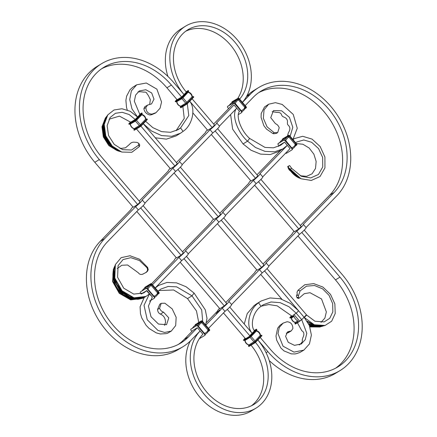 <?xml version="1.0" encoding="UTF-8"?>
<svg xmlns="http://www.w3.org/2000/svg" width="437" height="437" viewBox="0 0 437 437"><rect width="100%" height="100%" fill="white"/><g stroke="black" fill="none" stroke-linecap="round" stroke-linejoin="round"><path stroke-width="0.66" d="M288.016 166.584L287.672 166.705L292.828 173.609L299.973 178.296L292.965 173.631L287.699 166.612L288.147 166.317L288.349 166.677M288.147 166.317L289.622 165.547L291.741 168.447L289.731 169.376L301.017 178.749L311.297 180.454L320.037 176.526L324.942 167.923L324.904 156.998L320.152 146.553L312.045 139.097L302.677 136.289L294.314 138.616L292.992 139.611M288.507 166.197L288.169 166.3L288.507 166.197L288.409 166.579L288.507 166.197M299.766 178.209L299.766 178.209C295.292 176.597 291.261 172.762 287.672 166.71L287.699 166.612M298.722 177.777L288.3 168.365L289.261 169.977L298.799 177.804M295.723 142.806L296.854 141.943L303.797 139.977L311.663 142.293L318.562 148.58L322.67 157.511L322.735 166.961L318.453 174.483L310.712 177.93L301.448 176.335L291.741 168.447M289.731 169.376L288.529 167.622L301.017 178.749M294.314 138.616L293.631 139.07M300.208 175.74L306.632 176.34L312.094 173.779L315.509 168.463L316.148 161.461L313.886 154.168L309.172 148.039L302.934 144.259L296.368 143.56M288.409 166.579L288.464 167.518C291.55 172.61 295.68 176.33 300.847 178.673M288.3 168.365L288.251 167.103M106.661 116.373L103.176 125.539L104.64 136.344L110.643 145.816L119.47 151.322L110.386 145.723L104.498 136.268L103.121 125.545L107.114 115.81M105.617 117.722L102.209 126.282L103.367 136.41L108.829 145.384L117.034 150.574L108.808 145.581L103.318 136.89L101.985 126.768L105.393 118.006L106.131 117.094M135.186 119.47L139.911 114.587L135.186 119.47L129.177 114.543L122.202 112.298L115.45 113.281L110.14 117.477L107.131 125.692L108.545 135.525L114.21 144.368L122.699 149.683L131.559 150.011L138.562 145.182L139.419 146.548L131.81 152.284L121.792 152.054L112.249 146.073L105.798 135.929L104.208 124.512L107.802 114.871L114.002 109.982L121.945 108.753L130.248 111.282L137.546 117.029L131.985 108.911L129.734 99.543L131.379 90.863L136.721 84.794L146.28 82.997L156.867 89.132L161.559 101.99L160.051 108.25L155.993 112.675L151.972 114.112C148.159 113.888 146.133 111.686 145.887 107.507L147.575 105.082L151.552 103.902L153.988 99.194L151.715 92.983L145.816 89.732L139.305 90.94L135.617 95.091L134.345 101.253L139.911 114.587L135.186 119.47L130.69 122.207L135.186 119.47L130.69 122.207L119.454 116.127L109.026 119.219M138.562 145.182L138.791 143.331L136.978 142.375L133.837 142.156C132.001 142.216 130.581 142.948 129.571 144.341L125.495 147.799L119.984 148.58M121.792 152.054L112.063 146.133L105.645 136.224L103.973 124.9L107.802 114.871M139.419 146.548L139.709 145.024L138.791 143.331M113.396 148.345L107.573 142.926L103.766 135.596L102.64 127.659L104.339 120.454M116.078 149.41L109.25 143.489L104.776 135.246L103.52 126.227L105.743 118.176M267.007 268.608L306.67 315.044L314.957 321.244L324.15 321.894L329.733 318.338L332.836 311.86L332.672 303.655L329.066 295.374L322.588 288.824L314.514 285.514L306.474 286.18L300.088 290.9L297.974 290.305L297.023 292.227L297.264 294.685L296.952 295.161L298.482 295.652L298.526 297.75L296.925 297.236L296.515 296.483L296.499 295.702L297.275 294.494M307.533 321.801L312.755 324.806L319.136 326.221M296.925 297.236L297.286 297.668M309.035 324.669L309.292 324.8C313.974 327.002 318.289 327.504 322.238 326.302L308.904 324.38M308.883 324.341L315.711 326.707L322.238 326.302M309.757 326.439L319.889 327.007L309.926 326.914M254.64 331.011C250.111 326.346 252.411 312.078 261.075 306.326L263.364 304.682L271.055 301.978L280.133 302.65L289.004 306.758L296.231 313.242L301.732 319.676L304.092 317.235L309.391 325.51L311.384 335.037L309.467 343.881L303.857 350.113L293.97 352.107L283.034 346.191L277.97 333.557L279.287 327.417L283.154 323.107L287.033 321.752C290.736 322.047 292.692 324.292 292.899 328.487L291.304 330.864L287.644 331.847L285.59 336.326L288.234 342.308L294.483 345.35L301.312 343.941L305.261 339.631L306.79 333.316L301.732 319.676L298.302 322.266L298.056 321.763A0.535 0.421 58.7 0 0 297.832 320.916A7.063 5.555 -121.3 0 1 294.003 316.426A0.535 0.421 58.7 0 0 293.243 316.131L292.806 315.831L293.986 314.607L299.482 321.042L301.732 319.676L306.452 314.793M296.499 295.702L297.264 294.685M297.974 290.305L304.813 284.733L313.733 283.624L322.916 287.06L330.498 294.369L334.868 303.879L335.228 313.482L331.678 321.179L325.073 325.467L314.269 324.767L304.305 317.486L264.543 270.929M312.755 324.806C319.005 326.876 319.452 326.499 324.407 325.658L315.722 325.663L307.129 321.168M298.482 295.652L300.088 290.9M297.067 297.892L298.755 298.438L304.25 293.702L310.008 292.714L321.534 298.952L326.363 311.942L324.899 318.065L321.037 322.375M298.755 298.438L298.526 297.75M319.633 326.816L309.522 325.827M297.335 297.783L297.111 297.613L297.171 297.919M322.173 326.139L315.432 326.302L308.538 323.626M114.123 268.602L114.581 280.827L121.524 292.129L132.411 298.433L143.494 297.602M146.351 272.295L142.833 274.108L146.351 272.295M147.662 267.471L139.627 259.256L129.997 255.754L121.142 257.672L115.373 264.576L114.784 277.992L122.043 290.807L134.033 297.81L146.024 296.428L149.405 293.954L146.663 290.742L143.598 293.025L133.722 294.096L123.715 288.185L117.575 277.26L118.088 265.63L123.048 259.562L130.8 257.683L139.441 260.518L146.908 267.635L147.662 267.471L148.203 269.624L147.586 271.12L146.362 272.289M113.107 271.514L113.997 283.083L120.934 293.577L131.4 299.279L141.97 298.411M114.254 267.28L113.735 279.915L120.809 292.167L132.498 298.853L144.248 297.389L132.515 298.837L120.82 292.102L113.789 279.795L114.254 267.28C113.505 268.7 113.057 271.066 112.915 274.365C112.735 277.096 113.631 280.696 115.597 285.164C117.487 288.906 120.055 292.047 123.3 294.576L131.958 298.821L137.868 299.29C141.211 298.728 143.331 298.094 144.221 297.4M143.522 297.761L142.861 298.149L131.4 299.738L119.935 293.484L112.899 281.739L113.325 269.487L112.599 281.614L119.257 293.314L130.679 299.891L142.424 298.389L143.522 297.761M141.697 293.839L146.848 290.556L152.344 296.985L146.663 290.742M115.373 264.576L114.516 278.167L121.59 290.927L133.509 298.029L146.024 296.428M145.843 272.47C147.624 271.224 147.979 269.613 146.908 267.635M142.812 274.157L142.38 274.31L142.833 274.108C141.047 274.862 139.545 274.42 138.321 272.781L127.588 264.98L121.732 265.286L117.209 268.629M143.374 273.917L142.446 274.261M138.305 298.553L129.953 296.952L122.273 291.823L116.575 284.028L113.953 275.064M230.605 114.549L232.653 129.166L243.054 143.915L251.04 150.241L260.528 154.114L270.175 154.556L278.473 151.584L282.974 148.848L287.317 145.374L290.064 148.591L262.741 176.838A7.331 0.907 -40.5 0 0 262.735 176.838A7.331 0.907 -40.5 0 1 256.131 183.666L225.497 215.326A7.331 0.907 -40.5 0 1 225.519 215.348A7.331 0.907 -40.5 0 1 218.893 222.154L188.254 253.815A7.331 0.907 -40.5 0 1 188.276 253.837A7.331 0.907 -40.5 0 1 181.65 260.643L155.228 287.95M239.656 111.255C235.68 114.62 239.989 129.893 249.631 138.425L264.975 147.416L273.453 147.821L280.745 145.215L284.569 142.162L280.073 144.893L284.569 142.162L287.317 145.374L259.988 173.62A7.331 0.907 139.5 0 1 260.01 173.642A7.331 0.907 139.5 0 1 253.384 180.448L256.131 183.666M219.418 126.113L236.778 108.168C231.118 113.828 237.04 131.969 247.55 141.178L243.054 143.915M278.413 146.422L280.073 144.893M249.631 138.425L247.55 141.178L255.536 147.504L265.03 151.382L274.676 151.819L282.974 148.848M274.141 132.668L272.814 133.476L266.428 129.052L263.833 125.621L261.08 117.378L261.211 113.516L264.451 107.043L268.673 104.203L264.046 109.884L263.358 118.263L267.056 126.817L274.141 132.668L277.675 132.591L279.216 127.757C278.467 125.752 277.222 124.398 275.468 123.687L270.749 117.679L273.469 110.572L281.625 110.78L289.425 117.351L292.812 127.304L290.13 136.257M272.175 111.643L276.785 112.429C279.642 112.293 281.242 113.167 281.592 115.057L282.433 116.335L283.684 117.023C286.568 117.946 287.808 119.885 287.404 122.841L287.497 124.261L288.207 125.217C290.376 127.112 290.414 129.669 288.322 132.892L287.491 135.929M292.943 139.55L297.247 128.254L293.232 114.412L282.182 104.443L275.414 102.668L268.673 104.203M277.675 132.591L276.321 133.422L273.589 133.771L272.814 133.476M285.607 153.201A1.065 0.645 -135.9 0 0 285.787 153.283A1.065 0.645 -135.9 0 0 286.382 153.278L292.003 149.858A1.065 0.645 -135.9 0 0 292.08 149.798A1.065 0.645 -135.9 0 0 292.2 149.383A1.065 0.645 -135.9 0 0 291.878 148.711L285.006 140.67A1.065 0.645 -135.9 0 0 284.356 140.201A1.065 0.645 -135.9 0 0 283.76 140.206L278.14 143.626A1.065 0.645 -135.9 0 0 278.063 143.691A1.065 0.645 -135.9 0 0 277.943 144.106A1.065 0.645 -135.9 0 0 278.265 144.773L279.139 145.8M296.603 143.833L289.731 135.787L289.436 136.093L296.308 144.139L296.603 143.833A1.065 0.645 44.1 0 1 296.92 144.5A1.065 0.645 44.1 0 1 296.805 144.915A1.065 0.645 44.1 0 1 296.728 144.98M291.643 147.793L291.889 147.766C293.921 146.908 295.019 145.772 295.183 144.357C295.128 143.931 295.609 144.052 296.614 144.729L296.592 144.631A1.065 0.645 -135.9 0 0 296.308 144.139M291.878 148.711L292.173 148.411A1.065 0.645 44.1 0 1 292.457 148.902L292.495 149.236A1.065 0.645 44.1 0 1 292.375 149.492A1.065 0.645 44.1 0 1 292.298 149.552M292.173 148.411L285.683 140.812M295.314 145.963L296.433 145.281A1.065 0.645 -135.9 0 0 296.51 145.221A1.065 0.645 -135.9 0 0 296.625 144.964L295.292 145.401M293.484 148.121L292.358 148.678M282.723 138.89A1.065 0.645 44.1 0 1 282.783 138.808A1.065 0.645 44.1 0 1 282.865 138.748L282.57 139.048A1.065 0.645 -135.9 0 0 282.488 139.113A1.065 0.645 -135.9 0 0 282.373 139.37L282.865 139.802L281.444 140.441L279.68 142.566M289.436 136.093A1.065 0.645 -135.9 0 0 288.972 135.71L289.032 137.158A1.065 0.918 83.1 0 0 288.141 136.666L288.141 136.666A1.065 0.918 83.1 0 0 287.896 136.737L288.606 135.574A1.065 0.645 -135.9 0 0 288.185 135.628L282.865 138.748M288.48 135.328A1.065 0.645 44.1 0 1 289.081 135.317A1.065 0.645 44.1 0 1 289.731 135.787M288.185 135.628L282.57 139.048M284.706 139.911L286.934 137.103L281.444 140.441L279.554 142.642M283.76 140.206L284.055 139.906A1.065 0.645 44.1 0 1 284.471 139.845L284.837 139.982A1.065 0.645 44.1 0 1 285.301 140.364L285.006 140.67M278.298 143.467A1.065 0.645 44.1 0 1 278.358 143.385A1.065 0.645 44.1 0 1 278.435 143.325L278.14 143.626M284.055 139.906L278.435 143.325M292.408 148.777L293.418 148.165C295.046 146.81 295.734 145.734 295.488 144.942A1.065 0.814 -179.2 0 0 295.183 144.357L289.032 137.158C287.912 137.458 286.814 138.595 285.738 140.561L292.009 148.214M136.721 84.794L132.799 87.209L130.002 89.727L126.599 96.216L125.905 100.319L126.49 107.327L127.233 109.927M149.662 104.525L150.333 99.598L148.383 95.577L146.958 93.638C146.723 92.436 145.652 91.934 143.757 92.125L140.545 91.743L137.966 91.934M151.972 114.112L150.645 114.92L152.021 114.554L155.059 113.232M147.575 105.082L144.707 106.825L143.871 108.742C144.483 111.992 146.466 114.073 149.815 114.975L150.645 114.92M145.887 107.507L143.871 108.742M283.154 323.107L279.817 325.418L277.648 328.242L275.987 336.058L276.659 340.161L280.876 348.01L283.974 350.889L291.239 353.866L295.024 353.948L297.127 353.451L300.088 352.364L303.857 350.113M299.225 344.984C301.901 342.881 302.901 341.281 302.218 340.183L302.71 338.025C304.513 334.474 304.212 332.054 301.809 330.76L297.236 322.413M289.622 331.312L286.284 333.256M286.437 333.251L288.436 332.606L291.304 330.864M171.309 331.071L175.701 325.532L176.149 317.3L172.2 308.899L164.864 303.202L161.215 303.344L159.576 308.238C160.319 310.243 161.646 311.554 163.553 312.165L168.791 317.868L166.557 324.675L158.5 324.068L150.994 316.721L148.433 306.075L152.344 296.985L149.41 293.959L144.03 305.326L147.236 319.742L157.937 330.421L164.634 332.453L171.309 331.071L167.628 333.218L166.126 333.66L160.286 333.977L156.26 332.868L149.252 328.586L146.062 325.281L141.708 317.852L140.446 313.575L140.091 306.796L144.27 297.373M163.553 312.165L160.368 314.11C163.738 315.498 165.454 318.262 165.519 322.402L164.536 325.352M160.368 314.11C158.658 313.28 157.724 311.734 157.555 309.467L159.855 304.168L161.215 303.344M159.576 308.238L157.555 309.467M181.35 98.309L181.005 97.904L182.158 96.954L182.502 97.358L182 97.828L182.956 97.817L186.785 102.307L186.801 103.449L187.309 102.985L187.653 103.389L186.501 104.339L186.157 103.94L186.648 103.574L185.741 103.17L181.907 98.68L181.847 97.954L175.734 101.728L175.166 101.389L176.914 99.51M186.157 103.94L180.541 107.36L180.71 106.229C178.564 105.47 177.285 103.973 176.876 101.745L176.084 101.515M186.561 103.651L180.568 107.092M182.158 96.954L188.309 90.53L186.107 91.792M192.324 96.692L192.324 96.692C191.958 94.316 190.619 92.748 188.314 91.989L182.956 97.817A1.065 0.464 144 0 0 181.907 98.68L176.646 101.657C177.012 104.033 178.345 105.601 180.65 106.36L185.741 103.17A1.065 0.688 134.1 0 0 186.785 102.307L192.062 96.85L193.449 96.539L193.804 96.965L193.553 97.293L193.209 96.894L193.449 96.577L192.062 96.85C191.652 94.654 190.374 93.157 188.232 92.365L188.276 91.393M192.996 96.768L193.449 96.577M188.303 90.508L188.631 90.983L188.396 91.262L188.052 90.858M180.65 106.36L180.317 107.398M181.628 97.025L177.132 99.762L181.628 97.025L183.988 94.583L181.628 97.025L177.132 99.762L166.907 87.788L171.397 85.051L181.628 97.025L186.342 92.152M186.501 104.339L180.885 107.759L180.541 107.36M180.317 107.436L180.885 107.759M181.005 97.904L175.39 101.324M187.653 103.389L193.553 97.293M187.309 102.985L193.209 96.894M182.502 97.358L188.396 91.262M257.835 339.964A47.966 37.746 -121.3 0 1 271.694 373.345A47.966 37.746 -121.3 0 1 255.984 408.147L251.488 410.884A47.966 37.746 -121.3 0 1 209.984 406.612A47.966 37.746 -121.3 0 1 185.905 363.737A47.966 37.746 -121.3 0 1 190.385 340.953M255.984 408.147A47.966 37.746 -121.3 0 1 214.48 403.875A47.966 37.746 -121.3 0 1 190.401 361A47.966 37.746 -121.3 0 1 200.135 330.978L199.955 331.088M335.529 368.233A62.933 49.528 -121.3 0 0 353.937 324.014A62.933 49.528 -121.3 0 0 335.474 279.882L339.97 277.145A62.933 49.528 -121.3 0 1 358.433 321.277A62.933 49.528 -121.3 0 1 337.823 366.943A62.933 49.528 -121.3 0 1 270.241 349.212L260.228 337.49M304.25 230.119L342.329 274.704A67.2 52.882 -121.3 0 1 362.049 321.829A67.2 52.882 -121.3 0 1 340.041 370.581L335.545 373.318A67.2 52.882 -121.3 0 1 269.23 360.563M340.041 370.581A67.2 52.882 -121.3 0 1 267.876 351.654L257.868 339.931M208.515 328.378L224.973 311.368A7.331 0.907 -40.5 0 0 231.599 304.562A7.331 0.907 -40.5 0 0 231.577 304.54L262.216 272.879A7.331 0.907 -40.5 0 0 268.842 266.073A7.331 0.907 -40.5 0 0 268.815 266.051L299.454 234.39A7.331 0.907 -40.5 0 0 306.08 227.584A7.331 0.907 -40.5 0 0 306.058 227.562L336.938 195.65A67.2 52.882 58.7 0 0 350.578 153.595A67.2 52.882 58.7 0 0 316.847 93.523A67.2 52.882 58.7 0 0 258.699 87.542A67.2 52.882 58.7 0 0 250.33 94.239L242.442 102.389M300.323 225.525L329.695 195.164L334.19 192.433A62.933 49.528 58.7 0 0 346.967 153.043A62.933 49.528 58.7 0 0 315.372 96.785A62.933 49.528 58.7 0 0 260.916 91.18A62.933 49.528 58.7 0 0 253.078 97.456L245.19 105.607M329.695 195.164A62.933 49.528 58.7 0 0 342.471 155.78A62.933 49.528 58.7 0 0 312.171 100.472A62.933 49.528 58.7 0 0 258.715 92.628M242.393 102.329A47.966 37.746 58.7 0 0 251.237 73.263A47.966 37.746 58.7 0 0 227.158 30.388A47.966 37.746 58.7 0 0 185.654 26.116L181.158 28.853A47.966 37.746 58.7 0 0 165.448 63.655A47.966 37.746 58.7 0 0 167.912 76.437M185.654 26.116A47.966 37.746 58.7 0 0 169.944 60.918A47.966 37.746 58.7 0 0 184.015 94.556L173.762 82.609A67.2 52.882 -121.3 0 0 101.597 63.682A67.2 52.882 -121.3 0 0 99.308 159.56L137.699 204.511L140.064 202.069L101.674 157.118A62.933 49.528 -121.3 0 1 103.815 67.325A62.933 49.528 -121.3 0 1 171.397 85.051M255.257 342.149A43.705 34.392 -121.3 0 1 268.083 372.799A43.705 34.392 -121.3 0 1 253.771 404.509A43.705 34.392 -121.3 0 1 215.949 400.614A43.705 34.392 -121.3 0 1 194.012 361.546A43.705 34.392 -121.3 0 1 202.883 334.196M251.035 345.208A43.705 34.392 -121.3 0 1 263.587 375.53A43.705 34.392 -121.3 0 1 251.455 405.765M239.64 99.106A43.705 34.392 58.7 0 0 247.626 72.717A43.705 34.392 58.7 0 0 225.689 33.649A43.705 34.392 58.7 0 0 187.872 29.76A43.705 34.392 58.7 0 0 173.555 61.47A43.705 34.392 58.7 0 0 186.381 92.114M237.848 98.254A43.705 34.392 58.7 0 0 243.13 75.454A43.705 34.392 58.7 0 0 185.687 31.235M216.331 313.367L216.594 313.094L216.277 313.356M218.336 311.21L217.948 311.614L218.336 311.21M219.418 310.095L219.827 309.833L219.418 310.095M180.142 262.2L219.849 308.691L224.345 305.955L226.71 303.518L186.446 256.372M334.19 192.433L303.311 224.345A7.331 0.907 139.5 0 1 303.333 224.367A7.331 0.907 139.5 0 1 296.707 231.173L266.067 262.834A7.331 0.907 139.5 0 1 266.095 262.856A7.331 0.907 139.5 0 1 259.463 269.662L228.83 301.322A7.331 0.907 139.5 0 1 228.851 301.344A7.331 0.907 139.5 0 1 222.225 308.151L205.767 325.161M294.019 231.353A7.331 0.907 -40.5 0 0 292.189 233.888A7.331 0.907 -40.5 0 0 292.211 233.91L263.085 264.014M256.781 269.842A7.331 0.907 -40.5 0 0 254.946 272.377A7.331 0.907 -40.5 0 0 254.973 272.393L225.842 302.502M219.538 308.331A7.331 0.907 -40.5 0 0 217.708 310.865A7.331 0.907 -40.5 0 0 217.73 310.882L206.537 322.451M254.624 185.222L294.33 231.714L298.826 228.977L301.191 226.541L260.927 179.394M217.386 223.711L257.093 270.203L261.588 267.466L263.948 265.03L223.684 217.883M219.308 310.265L219.008 310.549L219.308 310.265M218.822 310.712L219.237 310.439L218.822 310.712M217.462 312.116L217.768 311.914L217.462 312.116M217.129 312.46L217.435 312.258L217.129 312.46M170.135 168.392A7.331 0.907 -40.5 0 0 168.3 170.927A7.331 0.907 -40.5 0 0 168.327 170.949L139.195 201.053M178.427 344.372A62.933 49.528 58.7 0 0 184.064 339.544L188.56 336.807A62.933 49.528 58.7 0 1 180.721 343.083A62.933 49.528 58.7 0 1 109.217 320.37A62.933 49.528 58.7 0 1 107.447 241.836L138.327 209.918A7.331 0.907 -40.5 0 0 144.953 203.112A7.331 0.907 -40.5 0 0 144.931 203.09M188.56 336.807L197.355 327.723L200.102 330.94L197.355 327.723L192.859 330.459L197.355 327.723L192.859 330.459L184.064 339.544M132.892 206.881A7.331 0.907 -40.5 0 0 131.062 209.416A7.331 0.907 -40.5 0 0 131.084 209.438L100.204 241.35A67.2 52.882 58.7 0 0 102.1 325.21A67.2 52.882 58.7 0 0 178.443 349.458L182.939 346.727A67.2 52.882 58.7 0 0 191.308 340.024L200.102 330.94M143.123 205.647L183.387 252.794L181.022 255.235L176.526 257.967L136.819 211.475M207.378 129.904A7.331 0.907 -40.5 0 0 205.543 132.438A7.331 0.907 -40.5 0 0 205.565 132.46L176.439 162.564M137.699 204.511L133.203 207.242L94.813 162.296A67.2 52.882 -121.3 0 1 97.107 66.419L101.597 63.682M101.613 68.767A62.933 49.528 -121.3 0 1 166.907 87.788M180.361 167.158L220.625 214.305L218.265 216.747L213.769 219.478L174.063 172.986M233.757 103.329L213.677 124.075M192.094 98.8L214.545 125.091L212.18 127.533L207.69 130.27L192.908 112.965M217.604 128.669L257.868 175.816L255.503 178.258L251.007 180.989L211.3 134.498M151.535 283.799L174.407 260.162A7.331 0.907 -40.5 0 1 174.385 260.141L174.407 260.162M182.519 251.778L211.65 221.674A7.331 0.907 -40.5 0 1 211.623 221.652L211.645 221.674M189.511 100.991C196.071 108.507 192.52 125.206 183.065 131.384L180.508 133.219L171.823 136.289L161.564 135.579L151.497 130.996L143.26 123.715L177.302 163.58L174.942 166.022L170.446 168.758L136.47 128.97M219.762 213.289L248.888 183.185A7.331 0.907 -40.5 0 1 248.866 183.163L248.888 183.185M257 174.8L281.149 149.842M258.699 87.542L254.203 90.273A67.2 52.882 58.7 0 0 246.758 96.047M335.474 279.882L297.947 235.947M281.87 299.214L260.709 274.436M245.539 338.773L223.465 312.925M234.068 104.913L216.665 122.901A7.331 0.907 139.5 0 1 216.686 122.917A7.331 0.907 139.5 0 1 210.06 129.723L179.427 161.39A7.331 0.907 139.5 0 1 179.449 161.406A7.331 0.907 139.5 0 1 172.823 168.212L142.183 199.878A7.331 0.907 139.5 0 1 142.205 199.895A7.331 0.907 139.5 0 1 135.579 206.701L104.7 238.618A67.2 52.882 58.7 0 0 106.59 322.473A67.2 52.882 58.7 0 0 182.939 346.727M218.265 216.747L177.897 169.48M144.937 203.09L175.57 171.43A7.331 0.907 -40.5 0 0 182.196 164.623A7.331 0.907 -40.5 0 0 182.174 164.607L212.808 132.941A7.331 0.907 -40.5 0 0 219.434 126.135A7.331 0.907 -40.5 0 0 219.412 126.118M255.503 178.258L215.141 130.991M261.588 267.466L221.22 220.204M249.795 335.753L227.3 309.418M339.97 277.145L301.787 232.44M306.67 315.044L304.305 317.486M261.075 306.326L258.573 302.879C249.117 309.057 245.567 325.756 252.127 333.273L229.769 307.096M224.345 305.955L183.982 258.693M181.022 255.235L140.659 207.968M174.942 166.022L140.883 126.146M250.701 180.628A7.331 0.907 -40.5 0 0 248.866 183.163M213.458 219.117A7.331 0.907 -40.5 0 0 211.623 221.652M176.215 257.606A7.331 0.907 -40.5 0 0 174.385 260.141M152.48 284.733L178.902 257.426L181.65 260.643M253.384 180.448L222.744 212.109A7.331 0.907 139.5 0 1 222.772 212.131A7.331 0.907 139.5 0 1 216.146 218.937L185.507 250.598A7.331 0.907 139.5 0 1 185.528 250.62A7.331 0.907 139.5 0 1 178.902 257.426M298.826 228.977L258.464 181.716M212.18 127.533L189.729 101.242M175.57 171.43L172.823 168.212M138.327 209.918L135.579 206.701M212.808 132.941L210.06 129.723M216.146 218.937L218.893 222.154M299.454 234.39L296.707 231.173M262.216 272.879L259.463 269.662M224.973 311.368L222.225 308.151M219.369 310.265L219.117 310.472L219.39 310.286M216.626 313.138L216.288 313.373L216.561 313.127M292.806 315.831L289.775 317.623L291.523 315.722M293.986 314.607L296.231 313.242L298.597 310.8L304.092 317.235M298.302 322.266L295.494 323.975L294.92 323.648L295.319 322.446C293.167 321.687 291.894 320.19 291.484 317.956L290.687 317.726M297.958 321.861L295.15 323.571M298.056 321.763L294.926 323.609M290.124 317.989L289.999 317.541M289.775 317.623L290.13 318.027M293.151 316.23L290.337 317.939M297.832 320.916L295.319 322.446L294.953 323.588M294.003 316.426L291.484 317.956L290.201 317.972M232.233 101.734A1.065 0.645 44.1 0 1 232.293 101.652A1.065 0.645 44.1 0 1 232.369 101.592L232.074 101.897A1.065 0.645 -135.9 0 0 231.998 101.958A1.065 0.645 -135.9 0 0 231.878 102.214L232.468 102.324L232.369 102.646L230.949 103.29L229.185 105.41M232.074 101.897L237.695 98.478A1.065 0.645 44.1 0 1 238.11 98.418L234.216 102.761M232.369 101.592L237.695 98.478M246.222 107.808A1.065 0.645 -135.9 0 0 246.299 107.748A1.065 0.645 -135.9 0 0 246.419 107.333A1.065 0.645 -135.9 0 0 246.097 106.661L239.236 98.631A1.065 0.645 -135.9 0 0 238.586 98.167A1.065 0.645 -135.9 0 0 237.99 98.172M233.265 103.056A1.065 0.645 44.1 0 1 233.861 103.045A1.065 0.645 44.1 0 1 234.511 103.514L234.806 103.208A1.065 0.645 -135.9 0 0 234.341 102.826L233.975 102.69A1.065 0.645 -135.9 0 0 233.56 102.75L227.644 106.475A1.065 0.645 -135.9 0 0 227.568 106.535A1.065 0.645 -135.9 0 0 227.448 106.95A1.065 0.645 -135.9 0 0 227.77 107.617L228.627 108.622M227.803 106.311A1.065 0.645 44.1 0 1 227.863 106.229A1.065 0.645 44.1 0 1 227.939 106.169L233.56 102.75M234.074 105.006L239.52 111.451M241.792 112.385A1.065 0.645 -135.9 0 0 241.869 112.325A1.065 0.645 -135.9 0 0 241.989 112.069L241.951 111.735A1.065 0.645 -135.9 0 0 241.666 111.238L241.371 111.544A1.065 0.645 44.1 0 1 241.694 112.216A1.065 0.645 44.1 0 1 241.574 112.631A1.065 0.645 44.1 0 1 241.497 112.691L238.4 114.576M241.852 111.511L242.912 110.993L241.901 111.61M244.791 108.234L246.118 107.797A1.065 0.645 44.1 0 1 246.004 108.054A1.065 0.645 44.1 0 1 245.927 108.114L244.807 108.797M241.371 111.544L234.511 103.514M241.666 111.238L235.243 103.411C236.324 101.439 237.422 100.302 238.536 100.002L238.476 98.554A1.065 0.645 44.1 0 1 238.941 98.937L239.236 98.631M235.193 103.656L241.142 110.627M246.097 106.661L245.802 106.967A1.065 0.645 44.1 0 1 246.086 107.464L246.107 107.562C245.102 106.885 244.622 106.765 244.676 107.191C244.512 108.605 243.414 109.742 241.382 110.599L241.503 111.047M245.802 106.967L238.941 98.937M242.912 110.993C244.54 109.643 245.228 108.567 244.982 107.775L244.982 107.775A1.065 0.814 0.8 0 0 244.676 107.191L238.536 100.002A1.065 0.918 -96.9 0 0 237.646 99.51L230.949 103.29M145.002 287.284A1.065 0.645 44.1 0 1 145.062 287.202A1.065 0.645 44.1 0 1 145.139 287.142L150.76 283.722A1.065 0.645 44.1 0 1 151.36 283.717A1.065 0.645 44.1 0 1 152.01 284.181L158.877 292.227A1.065 0.645 44.1 0 1 159.199 292.894A1.065 0.645 44.1 0 1 159.084 293.309A1.065 0.645 44.1 0 1 159.002 293.374M142.353 293.287L146.848 290.556M140.572 291.861A1.065 0.645 44.1 0 1 140.632 291.779A1.065 0.645 44.1 0 1 140.714 291.719L146.329 288.3A1.065 0.645 44.1 0 1 146.75 288.24L147.111 288.376A1.065 0.645 44.1 0 1 147.58 288.759L154.447 296.805A1.065 0.645 44.1 0 1 154.731 297.297L154.769 297.63A1.065 0.645 44.1 0 1 154.654 297.887A1.065 0.645 44.1 0 1 154.572 297.952M140.419 292.02A1.065 0.645 -135.9 0 0 140.337 292.085A1.065 0.645 -135.9 0 0 140.222 292.5A1.065 0.645 -135.9 0 0 140.545 293.167L141.238 293.986M152.01 284.181L151.715 284.487A1.065 0.645 -135.9 0 0 151.246 284.105L151.306 285.552C150.191 285.853 149.093 286.989 148.012 288.955L147.285 289.065A1.065 0.645 -135.9 0 0 146.635 288.595A1.065 0.645 -135.9 0 0 146.034 288.606M140.714 291.719L146.329 288.3M146.985 288.305L149.214 285.498L143.724 288.835L141.959 290.96M145.139 287.142L144.844 287.448A1.065 0.645 -135.9 0 0 144.767 287.508A1.065 0.645 -135.9 0 0 144.652 287.764L145.144 288.196L143.724 288.835L141.828 291.037M153.922 296.188L154.163 296.16C156.195 295.303 157.293 294.167 157.457 292.757L151.306 285.552A1.065 0.918 83.1 0 0 150.421 285.061A1.065 0.918 83.1 0 1 150.421 285.061A1.065 0.918 83.1 0 0 150.175 285.132L150.885 283.968A1.065 0.645 -135.9 0 0 150.465 284.028L150.76 283.722M144.844 287.448L150.465 284.028M154.654 297.887L154.359 298.192A1.065 0.645 -135.9 0 1 154.277 298.252L149.552 301.131M154.359 298.192A1.065 0.645 -135.9 0 0 154.474 297.777A1.065 0.645 -135.9 0 0 154.152 297.111L154.447 296.805M155.758 296.515L154.638 297.073M157.588 294.358L158.707 293.675A1.065 0.645 -135.9 0 0 158.789 293.615A1.065 0.645 -135.9 0 0 158.904 293.358L157.571 293.795M151.715 284.487L158.582 292.533L158.877 292.227M154.687 297.171L155.698 296.559C157.32 295.204 158.014 294.128 157.768 293.336A1.065 0.814 -179.2 0 0 157.457 292.757C157.407 292.326 157.883 292.451 158.888 293.123L158.866 293.025A1.065 0.645 -135.9 0 0 158.582 292.533M154.283 296.608L147.963 289.207M147.285 289.065L154.152 297.111M198.469 326.379L198.518 326.128C199.6 324.156 200.698 323.019 201.812 322.719L201.752 321.271A1.065 0.645 44.1 0 1 202.216 321.654L202.511 321.353A1.065 0.645 -135.9 0 0 201.861 320.884A1.065 0.645 -135.9 0 0 201.266 320.889L195.35 324.615A1.065 0.645 -135.9 0 0 195.273 324.675A1.065 0.645 -135.9 0 0 195.153 324.931L195.743 325.041L195.65 325.363L194.23 326.007L192.466 328.127M200.971 321.195A1.065 0.645 44.1 0 1 201.386 321.135L197.491 325.478M205.068 335.103A1.065 0.645 -135.9 0 0 205.15 335.042A1.065 0.645 -135.9 0 0 205.264 334.786L205.226 334.452A1.065 0.645 -135.9 0 0 204.942 333.961L204.647 334.261A1.065 0.645 44.1 0 1 204.969 334.933A1.065 0.645 44.1 0 1 204.855 335.348A1.065 0.645 44.1 0 1 204.773 335.408L199.294 338.746M209.498 330.525A1.065 0.645 -135.9 0 0 209.574 330.465A1.065 0.645 -135.9 0 0 209.694 330.05A1.065 0.645 -135.9 0 0 209.372 329.383L209.077 329.684A1.065 0.645 44.1 0 1 209.361 330.181L209.383 330.279C208.378 329.602 207.903 329.482 207.952 329.908C207.788 331.322 206.69 332.459 204.658 333.316L204.418 333.344M208.083 331.514L209.203 330.831A1.065 0.645 44.1 0 0 209.279 330.771A1.065 0.645 44.1 0 0 209.399 330.514L208.067 330.951M205.128 334.229L206.253 333.671M196.541 325.773A1.065 0.645 44.1 0 1 197.142 325.767A1.065 0.645 44.1 0 1 197.792 326.231L198.087 325.926A1.065 0.645 -135.9 0 0 197.617 325.543L197.256 325.412A1.065 0.645 -135.9 0 0 196.836 325.467L190.92 329.192A1.065 0.645 -135.9 0 0 190.843 329.252A1.065 0.645 -135.9 0 0 190.729 329.667A1.065 0.645 -135.9 0 0 191.045 330.339L191.952 331.393M201.266 320.889L195.35 324.615M196.836 325.467L190.92 329.192M197.792 326.231L204.647 334.261M197.355 327.723L202.839 334.141M202.511 321.353L209.372 329.383M202.216 321.654L209.077 329.684M198.087 325.926L204.942 333.961M200.922 322.227A1.065 0.918 -96.9 0 1 201.812 322.719L207.952 329.908A1.065 0.814 0.8 0 1 208.258 330.498M198.081 325.926L204.778 333.764M256.83 329.569L250.177 336.474L251.128 336.468L254.962 340.953L254.979 342.1L255.487 341.636L255.831 342.034L254.678 342.99L254.334 342.586L254.826 342.226L253.919 341.816L250.084 337.331L250.024 336.605L249.527 336.954L249.183 336.556L250.335 335.6L250.68 336.004M248.833 346.47L248.489 346.082L249.046 345.498L248.888 344.88C246.736 344.121 245.457 342.624 245.053 340.39L244.256 340.161M249.057 346.41L254.678 342.99M243.693 340.423L243.562 339.975L249.183 336.556M243.562 339.975L245.053 338.2M243.906 340.374L249.527 336.954M243.343 340.057L243.699 340.461M254.738 342.302L248.495 346.044M248.719 346.006L254.334 342.586M249.8 335.676L254.503 330.809M256.574 329.913L256.229 329.509L256.481 329.159L254.274 330.448M261.626 335.228L261.982 335.611L261.725 335.944L261.381 335.54L261.626 335.228L260.239 335.501L261.173 335.419M243.77 340.407L245.053 340.39L250.084 337.331A1.065 0.464 144 0 1 251.128 336.468L256.41 331.011L256.448 330.039M244.818 340.308C245.184 342.684 246.523 344.252 248.828 345.012L253.919 341.816A1.065 0.688 134.1 0 0 254.962 340.953L260.239 335.501C259.829 333.3 258.551 331.809 256.41 331.011L256.492 330.64C258.797 331.399 260.135 332.967 260.501 335.343L260.501 335.343M261.725 335.944L255.831 342.034M256.229 329.509L250.335 335.6M261.381 335.54L255.487 341.636M182.868 106.552L184.261 118.378L176.067 130.674L180.563 127.937L178.138 129.669L170.528 132.296L161.575 131.635L152.808 127.626L145.619 121.278M187.304 103.722L188.779 115.559L180.563 127.937L183.065 131.384M176.029 135.945L166.41 139.13L155.277 137.786M244.234 324.036L247.249 313.548L254.083 305.616L256.776 303.693M256.666 303.759L261.266 300.962L254.083 305.616M261.271 306.162L268.815 304.54L277.216 305.862L291.741 315.978M261.266 300.962L270.028 297.947L280.336 298.755L290.403 303.442L298.597 310.8M198.742 322.424L196.47 310.953L187.517 298.575L192.007 295.838L176.657 286.847L168.179 286.448L160.887 289.054L158.003 291.2M202.719 321.594L201.692 309.904L192.007 295.838L194.088 293.085L186.102 286.759L176.614 282.886L166.967 282.444L158.669 285.41L155.25 287.983M205.581 324.942L207.007 318.464L205.297 309.844L194.088 293.085M187.517 298.575L173.664 289.971L158.729 290.578M140.632 126.364L140.058 126.785L139.72 126.38L140.206 126.02L139.299 125.616L135.465 121.125L135.404 120.399L134.907 120.754L134.563 120.35L135.716 119.399L136.06 119.798L135.557 120.268L136.513 120.262L140.343 124.753L140.359 125.894L140.867 125.43L141.211 125.834L140.632 126.364M134.219 130.264L140.058 126.785M129.073 124.217L128.948 123.769L134.563 120.35M128.948 123.769L130.455 121.967M129.292 124.174L134.907 120.754M134.443 130.204L133.875 129.876L134.268 128.675C132.121 127.915 130.843 126.419 130.434 124.19L129.642 123.961M128.724 123.851L129.079 124.261M140.119 126.096L134.126 129.532M134.099 129.8L139.72 126.38M142.194 113.412L141.883 114.423C144.188 115.182 145.526 116.75 145.892 119.126L147.012 118.973L147.373 119.399L147.116 119.727L146.772 119.328L147.018 119.011L145.63 119.285L140.343 124.753A1.065 0.688 -45.9 0 1 139.299 125.616L134.268 128.675L133.875 129.838M141.872 112.943L142.222 113.352L141.965 113.696L141.621 113.292L141.872 112.943L139.632 114.254M147.018 119.011L146.564 119.203M134.214 128.806L134.214 128.806C131.903 128.046 130.57 126.479 130.204 124.103L129.15 124.201M145.892 119.126L145.63 119.285C145.221 117.089 143.942 115.592 141.801 114.8L136.513 120.262A1.065 0.464 -36 0 0 135.465 121.125L130.204 124.103M141.621 113.292L135.716 119.399M141.965 113.696L136.06 119.798M141.883 114.423L141.839 113.828M146.772 119.328L140.867 125.43M147.116 119.727L141.211 125.834M284.569 142.162L287.317 145.374M296.592 144.631L288.972 135.71M295.385 145.723L296.625 144.964M288.606 135.574L282.373 139.37M186.899 103.372L193.438 96.615M266.111 352.725L267.876 351.654M100.204 241.35L104.7 238.618M246.457 96.593L250.33 94.239M94.813 162.296L99.308 159.56M231.878 102.214L238.11 98.418M227.939 106.169L227.644 106.475M246.118 107.797L244.878 108.551M246.086 107.464L238.476 98.554M144.652 287.764L150.885 283.968M158.904 293.358L157.664 294.117M151.246 284.105L158.866 293.025M208.154 331.268L209.399 330.514M201.386 321.135L195.153 324.931M201.752 321.271L209.361 330.181M261.616 335.261L255.071 342.024M147.007 119.05L140.457 125.818M289.622 165.547L288.289 166.235M300.399 178.476L299.973 178.296M298.87 177.837L299.307 178.006M121.393 151.929L115.226 148.837L111.298 145.406C108.469 142.358 106.399 138.846 105.099 134.869C102.832 127.096 104.192 121.989 105.027 119.907L107.54 115.215M119.088 151.207C116.925 150.71 114.286 149.154 111.167 146.532C108.261 143.822 106.076 140.561 104.607 136.759C103.214 133.061 102.7 129.374 103.066 125.698L104.274 120.623L106.617 116.428M119.47 151.322L120.415 151.59M118.045 150.847L117.034 150.574M324.407 325.658L325.073 325.467M322.293 326.286L323.331 325.936M297.22 294.145L296.554 295.461M296.974 297.772L297.133 297.444M321.031 326.608L319.889 327.007M115.171 265.062L113.784 271.382C113.625 272.978 113.686 277.653 116.166 283.203C119.214 289.611 123.791 294.188 129.898 296.942C133.006 298.165 135.732 298.717 138.076 298.597C142.101 298.198 144.598 297.559 145.559 296.674L145.559 296.674M114.784 266.089L114.347 267.045M113.325 269.487L113.822 268.433M296.805 144.915L296.51 145.221M292.375 149.492L292.08 149.798M288.141 136.666L286.934 137.103M282.783 138.808L282.488 139.113M278.358 143.385L278.063 143.691M154.856 113.363L155.993 112.675M175.166 101.406L175.516 101.81M176.646 101.657L175.592 101.761M188.626 90.978L188.314 91.989M231.599 304.562L228.851 301.344M268.842 266.073L266.095 262.856M306.08 227.584L303.333 224.367M260.01 173.642L262.757 176.859M222.772 212.131L225.519 215.348M185.528 250.62L188.276 253.837M219.434 126.135L216.686 122.917M182.196 164.623L179.449 161.406M144.953 203.112L142.205 199.895M295.27 324.057L294.926 323.653M295.259 322.577C292.954 321.818 291.616 320.25 291.25 317.874M227.568 106.535L227.863 106.229M231.998 101.958L232.293 101.652M229.059 105.486L230.889 103.329M246.299 107.748L246.004 108.054M241.869 112.325L241.574 112.631M150.421 285.061L149.214 285.498M159.084 293.309L158.789 293.615M145.062 287.202L144.767 287.508M140.632 291.779L140.337 292.085M205.182 334.327L206.193 333.71C207.815 332.36 208.504 331.284 208.258 330.492M200.927 322.227L194.23 326.007L192.335 328.203M190.843 329.252L191.138 328.946M195.273 324.675L195.568 324.369M209.574 330.465L209.279 330.771M205.15 335.042L204.855 335.348M248.495 346.088L248.839 346.492M248.828 345.012L248.516 346.022M256.825 329.564L256.481 329.159M256.798 329.629L256.492 330.64M175.909 136.016L180.508 133.219M156.271 286.874L158.669 285.41M134.225 130.286L133.875 129.882"/></g></svg>
